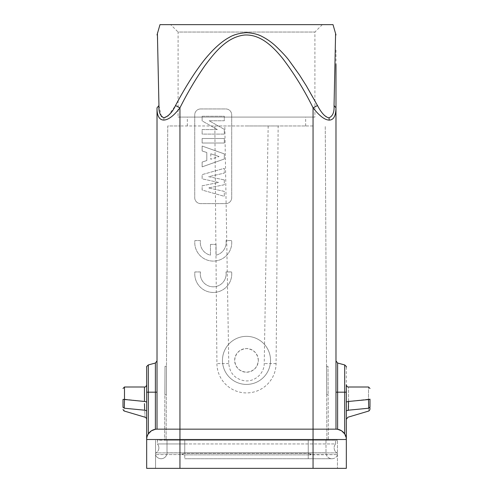 <?xml version="1.0" encoding="UTF-8"?>
<svg xmlns="http://www.w3.org/2000/svg" width="493" height="493" viewBox="0 0 493 493"><rect width="100%" height="100%" fill="white"/><g stroke="black" fill="none" stroke-linecap="round" stroke-linejoin="round"><path stroke-width="0.37" stroke-dasharray="2.46 1.85" d="M155.541 454.879L155.541 453.461L155.541 454.879A5.916 5.916 0 0 0 167.004 452.82A5.916 5.916 0 0 1 155.541 454.879M182.324 454.583L184.752 454.879L181.615 454.145L182.324 454.583L155.541 454.583L182.324 454.583M184.752 453.461L181.615 454.145L184.752 453.461L308.248 453.461L311.385 454.145L308.248 453.461L184.752 453.461L184.752 452.888L156.071 452.888A1.479 1.479 0 0 0 155.541 453.461A1.479 1.479 0 0 1 156.071 452.888A5.916 5.916 0 0 0 158.869 447.86A5.916 5.916 0 0 1 156.071 452.888A5.916 5.916 0 0 0 157.39 443.946L157.39 440.249L335.61 440.249L157.39 440.249L157.39 443.946A5.916 5.916 0 0 1 156.071 452.888L184.752 452.888L184.752 443.946L335.61 443.946L335.61 440.249L335.61 443.946L157.39 443.946L184.752 443.946L184.752 440.249L325.996 440.249L325.996 452.82A5.916 5.916 0 0 0 337.459 454.879L337.459 454.145L337.459 454.879A5.916 5.916 0 0 1 325.996 452.82L325.996 440.249L167.004 440.249L167.004 452.82L167.004 440.249L184.752 440.249L184.752 453.461M155.541 468.35L155.541 440.249L155.541 468.35L337.459 468.35L337.459 440.249L337.459 468.35L155.541 468.35M146.667 439.405L146.667 468.35L179.945 468.35L179.945 440.249L337.459 440.249L166.098 440.249L326.902 440.249L179.945 440.249L179.945 468.35L346.332 468.35L346.332 439.51L146.667 439.51L146.667 367.075L146.667 392.181L148.313 392.181L148.313 433.914C150.032 431.338 152.386 429.797 155.375 429.286A10.353 10.353 0 0 1 156.558 429.169M310.676 454.583L311.385 454.145L308.248 454.879L337.459 454.583L310.676 454.583M308.248 454.879L184.752 454.879L308.248 454.879L308.248 458.736L308.248 452.82L325.996 452.82L308.248 452.82L308.248 458.736L308.248 454.879M337.459 453.461L337.459 454.145L337.459 453.461A1.479 1.479 0 0 0 336.929 452.888A5.916 5.916 0 0 1 335.61 443.946A5.916 5.916 0 0 0 336.929 452.888A1.479 1.479 0 0 1 337.459 453.461M328.381 440.249L326.902 440.249L328.381 440.249L328.141 394.665L328.381 440.249M166.098 440.249L164.619 440.249L166.098 440.249L167.743 125.962L179.945 125.962L167.743 125.962L166.098 440.249M313.055 125.962L278.151 125.962L276.08 363.594A29.58 29.58 0 0 1 246.5 392.921A29.58 29.58 0 0 1 216.92 363.6L214.849 125.962L179.945 125.962L313.055 125.962L313.055 468.35L313.055 125.962M326.902 440.249L325.257 125.962L326.902 440.249M214.849 125.962L278.151 125.962M246.5 125.962L305.66 125.962L246.5 125.962M166.338 394.665L166.486 366.299L166.338 394.665L166.486 366.299L166.338 394.665L164.859 394.665L164.619 440.249L165.007 366.299L164.859 394.665L165.007 366.299L164.859 394.665L166.338 394.665M326.662 394.665L326.514 366.299L326.662 394.665L326.514 366.299L326.662 394.665L328.141 394.665L327.993 366.299L328.141 394.665L327.993 366.299L328.141 394.665L326.662 394.665M268.167 125.962L264.23 363.581C264.254 373.811 254.252 382.291 244.343 380.756C234.939 378.901 229.75 373.176 228.77 363.581L224.833 125.962M258.332 360.383C257.58 353.247 253.636 349.303 246.5 348.551C239.364 349.303 235.42 353.247 234.668 360.383C235.42 367.519 239.364 371.463 246.5 372.215C253.636 371.463 257.58 367.519 258.332 360.383A11.832 11.832 0 0 0 246.5 348.551A11.832 11.832 0 0 0 234.668 360.383A11.832 11.832 0 0 0 246.5 372.215A11.832 11.832 0 0 0 258.332 360.383M270.534 360.383A24.034 24.034 0 0 1 246.5 384.417A24.034 24.034 0 0 1 222.466 360.383A24.034 24.034 0 0 1 246.5 336.349A24.034 24.034 0 0 1 270.534 360.383A24.034 24.034 0 0 0 246.5 336.349A24.034 24.034 0 0 0 222.466 360.383A24.034 24.034 0 0 0 246.5 384.417A24.034 24.034 0 0 0 270.534 360.383M313.055 468.35L313.055 107.825C305.691 93.085 297.341 78.979 287.998 65.507C278.027 52.116 265.974 37.043 248.608 35.04C232.517 34.011 219.847 46.761 210.271 58.544C198.624 73.938 188.511 90.361 179.945 107.819C173.598 115.917 168.193 120.009 163.738 120.107C159.418 120.119 157.175 116.021 157.02 107.825L157.02 429.156L155.375 429.286L335.98 429.156L335.98 360.901M200.46 271.945A12.91 12.91 0 0 0 213.222 286.815A12.91 12.91 0 0 0 225.985 271.945L231.636 271.945A18.487 18.487 0 0 1 213.253 292.454A18.487 18.487 0 0 1 194.877 271.945L200.46 271.945A12.91 12.91 0 0 0 213.222 286.815A12.91 12.91 0 0 0 225.985 271.945L231.636 271.945A18.487 18.487 0 0 1 213.253 292.454A18.487 18.487 0 0 1 194.877 271.945L200.46 271.945M210.462 244.399L216.051 244.399L216.051 255.14A12.91 12.91 0 0 0 225.985 240.584L231.636 240.584A18.487 18.487 0 0 1 213.253 261.093A18.487 18.487 0 0 1 194.877 240.584L200.46 240.584A12.91 12.91 0 0 0 210.462 255.158L210.462 244.399L216.051 244.399L216.051 255.14A12.91 12.91 0 0 0 225.985 240.584L231.636 240.584A18.487 18.487 0 0 1 213.253 261.093A18.487 18.487 0 0 1 194.877 240.584L200.46 240.584A12.91 12.91 0 0 0 210.462 255.158L210.462 244.399M200.651 108.953A5.916 5.916 0 0 0 194.735 114.869L194.735 197.693A5.916 5.916 0 0 0 200.651 203.609L225.794 203.609A5.916 5.916 0 0 0 231.71 197.693L231.71 114.869A5.916 5.916 0 0 0 225.794 108.953L200.651 108.953A5.916 5.916 0 0 0 194.735 114.869L194.735 197.693A5.916 5.916 0 0 0 200.651 203.609L225.794 203.609A5.916 5.916 0 0 0 231.71 197.693L231.71 114.869A5.916 5.916 0 0 0 225.794 108.953L200.651 108.953M336.411 429.163L337.625 429.286L335.98 429.156L335.98 107.825L334.051 105.545L335.591 33.814L334.051 105.545C334.439 112.065 332.757 116.157 329.01 117.827C324.345 116.157 320.505 112.065 317.486 105.545L313.055 107.825C315.803 111.547 318.94 114.752 322.471 117.426C325.047 119.232 327.377 120.126 329.466 120.101C333.373 120.6 336.029 115.202 335.98 107.825L335.98 429.156A10.353 10.353 90 0 1 346.332 439.51L344.687 433.914L344.687 392.181L337.625 392.181L337.625 429.286C340.614 429.797 342.968 431.338 344.687 433.914M335.98 50.07L335.98 64.263M179.945 468.35L179.945 107.819L175.514 105.545C202.506 55.327 223.767 33.321 246.5 32.68C269.129 33.247 290.568 55.389 317.486 105.545M333.021 24.65L159.978 24.65M168.175 115.781L175.514 105.545M161.347 116.428L158.949 105.545L157.563 39.378M157.384 32.68L157.458 35.441M170.701 24.65L322.299 24.65L170.701 24.65L178.096 32.045L314.904 32.045L178.096 32.045L178.096 117.087L314.904 117.087L178.096 117.087M322.299 24.65L314.904 32.045L314.904 117.087M246.5 117.087L305.66 117.087L246.5 117.087M157.02 107.825L158.949 105.545M163.738 120.107L163.99 117.827M346.332 388.724L346.332 439.51M346.332 413.584L346.332 410.028M346.332 408.112L346.332 406.873M346.332 405.505L346.332 403.749M348.533 401.462L348.551 387.011L348.526 401.431L346.332 401.918L346.332 389.723M346.332 394.924L346.332 398.43M348.526 401.431L368.499 399.194L368.702 408.222L348.317 410.194L346.332 410.823L346.332 406.46M346.332 406.361L346.332 401.949M146.667 401.949L146.667 410.823L144.683 410.194C145.219 419.451 145.219 419.451 144.683 410.194L144.449 403.638M146.667 398.473L146.667 395.029M146.667 391.75L146.667 390.357M146.667 387.406L146.667 388.022M146.667 388.798L146.667 401.918L144.474 401.431L144.449 387.19L144.467 401.462M146.667 404.932L146.667 403.459M146.667 411.051L146.667 419.142M147.462 435.535L146.883 437.414L147.462 435.535M346.117 437.408L345.907 436.576M144.474 401.431L124.501 399.194L124.482 387.067L124.495 399.478M123.003 406.066L123.003 407.107L124.298 408.222C123.996 411.92 123.996 411.92 124.298 408.222L144.683 410.194M124.298 408.222L124.501 399.194L123.003 399.398M348.317 410.194L348.286 410.675M348.514 405.899L348.551 403.447M368.702 408.222C368.992 411.828 368.992 411.828 368.702 408.222L369.996 407.107L369.996 408.247M369.996 399.151L368.499 399.194L368.517 387.06L368.505 399.478M224.315 143.025L202.13 143.025L202.13 138.508L224.315 138.508L224.315 143.025L202.13 143.025L202.13 138.508L224.315 138.508L224.315 143.025M206.801 152.51L202.13 150.975L202.13 146.039L224.315 153.896L224.315 159.005L202.13 166.868L202.13 162.074L206.801 160.539L206.801 152.51L202.13 150.975L202.13 146.039L224.315 153.896L224.315 159.005L202.13 166.868L202.13 162.074L206.801 160.539L206.801 152.51M224.315 179.908L224.315 184.758L208.44 187.95L224.315 191.37L224.315 196.325L202.13 190.045L202.13 185.812L218.695 182.453L202.13 178.854L202.13 174.621L224.315 168.341L224.315 173.098L208.681 176.697L224.315 179.908L224.315 184.758L208.44 187.95L224.315 191.37L224.315 196.325L202.13 190.045L202.13 185.812L218.695 182.453L202.13 178.854L202.13 174.621L224.315 168.341L224.315 173.098L208.681 176.697L224.315 179.908M217.358 129.591L202.13 120.896L202.13 116.243L224.315 116.243L224.315 120.76L209.131 120.76L224.315 129.376L224.315 134.108L202.13 134.108L202.13 129.591L217.358 129.591L202.13 120.896L202.13 116.243L224.315 116.243L224.315 120.76L209.131 120.76L224.315 129.376L224.315 134.108L202.13 134.108L202.13 129.591L217.358 129.591M210.776 153.791L210.776 159.245L219.046 156.546L210.776 159.245L210.776 153.791L219.046 156.546L210.776 153.791M167.004 452.82A5.916 5.916 0 0 1 161.088 458.736A5.916 5.916 0 0 0 167.004 452.82L184.752 452.82L184.752 458.736L184.752 452.82L167.004 452.82M155.541 453.461A1.479 1.479 0 0 1 156.071 452.888M308.248 443.946L308.248 452.888L184.752 452.888L308.248 452.888L308.248 453.461L308.248 452.888L336.929 452.888A5.916 5.916 0 0 1 334.131 447.86A5.916 5.916 0 0 0 336.929 452.888L308.248 452.888L308.248 443.946M157.39 443.946A5.916 5.916 0 0 1 158.869 447.86A5.916 5.916 0 0 0 157.39 443.946M335.61 443.946A5.916 5.916 0 0 0 334.131 447.86M337.459 454.879A5.916 5.916 0 0 1 325.996 452.82M308.248 452.82L184.752 452.82L184.752 440.249L184.752 452.82L308.248 452.82L308.248 440.249L308.248 452.82M179.945 440.249L179.945 125.962L179.945 440.249M276.08 363.594L264.23 363.581M228.77 363.581L216.92 363.594M337.625 363.039L337.625 392.181L335.98 392.181M346.332 367.075L346.332 392.181L344.687 392.181L344.687 364.937M157.02 392.181L155.375 392.181L155.375 363.039M155.375 429.286L155.375 392.181L148.313 392.181L148.313 364.937M184.752 458.736L331.912 458.736L184.752 458.736M165.007 366.299L166.486 366.299M326.514 366.299L327.993 366.299M305.66 125.962L305.66 117.087M187.34 125.962L187.34 117.087M146.674 412.394L146.68 419.167M146.667 407.255L146.667 410.379M346.332 406.743L346.332 419.112"/><path stroke-width="0.74" d="M335.98 392.181L337.625 392.181L337.625 363.039L335.98 360.901L335.98 429.156L335.98 64.263M157.02 34.954L159.978 24.65L333.021 24.65L335.98 34.954M329.01 117.827C332.757 116.157 334.439 112.065 334.051 105.545L335.591 33.814L334.051 105.545L335.98 107.825C335.85 115.91 333.613 120.002 329.262 120.107L329.01 117.827C325.337 117.248 321.491 113.156 317.486 105.545L306.418 85.979L299.411 74.881L289.409 60.953C286.809 57.262 282.064 52.129 275.162 45.566C271.095 41.93 266.793 38.947 262.264 36.618C258.178 34.337 252.921 33.025 246.5 32.68C239.216 33.173 233.423 34.769 229.122 37.462C224.149 40.124 218.701 44.432 212.791 50.385C206.302 57.274 203.024 61.249 195.647 71.812C188.622 82.214 181.911 93.46 175.514 105.545C172.495 112.065 168.655 116.157 163.99 117.827C160.243 116.157 158.561 112.065 158.949 105.545L157.409 33.814L158.949 105.545L157.02 107.819C156.669 123.632 167.201 124.612 179.945 107.825L175.514 105.545M161.347 116.428L163.99 117.827L168.175 115.781M157.458 35.441L157.563 39.378M146.667 439.405L146.667 439.51A10.353 10.353 0 0 1 151.369 430.833L148.313 433.914L147.462 435.535L148.313 433.914L148.313 392.181L146.667 392.181L146.667 439.51L313.055 439.51L313.055 468.35L346.332 468.35L346.332 439.51A10.353 10.353 90 0 0 335.98 429.156L157.02 429.156L157.02 392.181L157.02 429.156L156.589 429.163M313.055 468.35L179.945 468.35L179.945 107.825C187.309 93.085 195.659 78.979 205.002 65.507C214.973 52.116 227.026 37.043 244.392 35.04C260.483 34.011 273.153 46.761 282.729 58.544C294.376 73.938 304.489 90.361 313.055 107.819C319.402 115.917 324.807 120.009 329.262 120.107M157.02 107.825L157.02 429.156A10.353 10.353 0 0 0 146.667 439.51L146.667 468.35L179.945 468.35M157.02 392.181L157.02 360.901L157.02 392.181L155.375 392.181L155.375 429.286A10.353 10.353 0 0 0 151.487 430.759L155.375 429.286M368.517 387.005L348.551 387.005C347.503 387.19 346.764 386.444 346.326 384.786L346.332 439.51L313.055 439.51L313.055 107.819L317.486 105.545M157.02 429.156L156.558 429.169A10.353 10.353 0 0 1 157.02 429.156A10.353 10.353 0 0 0 146.667 439.51M335.98 429.156L336.411 429.163M346.332 410.028L346.332 408.112M346.332 406.873L346.332 405.505M346.332 403.749L346.332 401.918M346.332 389.723L346.332 388.724M346.332 384.786L346.332 394.924M346.332 398.43L346.332 401.949L348.533 401.462L348.317 410.194C347.781 419.463 347.781 419.463 348.317 410.194C347.781 419.463 347.781 419.463 348.317 410.194L348.514 405.899M346.332 415.87L346.332 413.584M146.667 401.918L146.667 398.473M146.667 404.944L146.667 410.817L144.683 410.194C145.219 419.451 145.219 419.451 144.683 410.194L144.449 403.638M146.667 395.029L146.667 391.75M146.667 390.357L146.667 387.406M146.667 388.022L146.667 388.798M146.667 403.459L146.667 401.949L144.467 401.462L144.449 387.19L144.474 401.431M145.084 417.22C146.347 418.046 146.877 418.748 146.68 419.34L146.667 410.817M346.332 439.51L346.117 437.408M345.907 436.576L344.687 433.914L341.631 430.833M341.513 430.759L337.625 429.286L337.625 392.181L346.332 392.181M124.482 387.005L144.449 386.999C145.49 387.184 146.236 386.444 146.674 384.786M124.501 399.194L124.482 387.067L124.495 399.478L144.467 401.462M144.683 410.194L124.298 408.222C123.996 411.92 123.996 411.92 124.298 408.222L124.495 399.478L123.003 399.398L123.003 406.066L123.003 399.441M123.003 388.49L124.482 386.974M145.078 417.226L124.063 410.983L123.003 409.56M124.298 408.222L123.003 407.107L123.003 404.981M346.332 410.817L348.317 410.194L368.702 408.222C368.992 411.828 368.992 411.828 368.702 408.222L369.996 407.107L369.996 399.151L369.996 407.107M348.526 401.431L348.551 403.447M368.499 399.194L368.702 408.222M369.996 401.006L369.996 399.398L348.533 401.462M369.996 388.49L368.517 386.98M369.996 408.765L369.996 407.957M369.996 409.541L368.937 410.971L347.922 417.226M155.375 363.039L148.313 364.937L148.313 392.181L155.375 392.181L155.375 363.039L157.02 360.901M337.625 363.039L344.687 364.937L344.687 433.914M123.003 407.138L123.09 407.489M148.313 364.937C146.772 366.281 146.224 366.995 146.667 367.075L146.667 392.181M344.687 364.937C346.228 366.281 346.776 366.995 346.332 367.075M123.003 407.107L123.003 406.078M346.32 419.327L347.916 417.22"/></g></svg>
